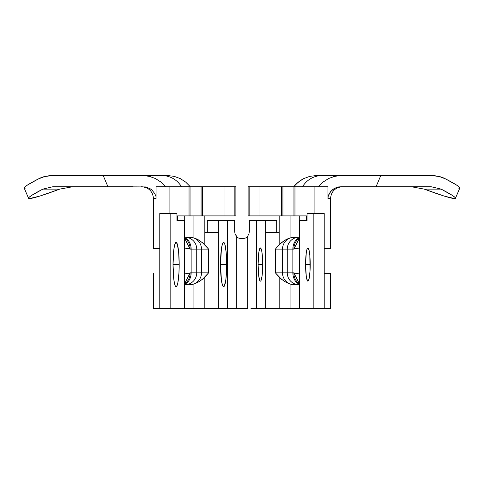 <?xml version="1.0" encoding="UTF-8"?>
<svg xmlns="http://www.w3.org/2000/svg" width="484" height="484" viewBox="0 0 484 484"><rect width="100%" height="100%" fill="white"/><g stroke="black" fill="none" stroke-linecap="round" stroke-linejoin="round"><path stroke-width="0.73" d="M24.2 188.046L24.896 186.927L27.558 184.991L38.484 178.88A88.971 4.882 157 0 0 24.2 188.046L28.556 198.295A88.971 4.882 -23 0 1 42.84 189.123L59.732 189.123L72.775 186.721L59.732 189.123A88.971 4.882 -23 0 1 29.476 198.579L39.664 196.129L59.732 189.123L42.84 189.123L31.914 195.24L29.252 197.176L28.556 198.295A88.971 4.882 157 0 0 29.476 198.579A88.971 4.882 -23 0 1 28.556 198.295L24.2 188.046A88.971 4.882 157 0 0 25.12 188.337M455.444 198.295A88.971 4.882 23 0 1 454.524 198.579A88.971 4.882 -157 0 0 455.444 198.295L454.748 197.176L452.086 195.24L441.16 189.123L424.268 189.123L444.336 196.129L454.524 198.579A88.971 4.882 23 0 1 424.268 189.123L411.225 186.721L424.268 189.123L441.16 189.123A88.971 4.882 23 0 1 455.444 198.295L459.8 188.046L455.444 198.295M458.88 188.337A88.971 4.882 -157 0 0 459.8 188.046A88.971 4.882 23 0 1 458.88 188.337M281.325 215.9L281.325 186.721L293.957 186.721L293.957 215.9L293.957 186.721L282.916 186.721L282.916 215.9L293.957 215.9L282.916 215.9L282.916 186.721L281.434 186.721L281.434 215.9L282.916 215.9L281.434 215.9L281.434 186.721L281.434 215.9L259.975 215.9L281.325 215.9M173.018 264.542A22.185 3.085 -90 0 1 176.097 242.357A22.185 3.085 -90 0 1 179.183 264.542L173.018 264.542L173.919 280.224L174.918 285.034L175.498 286.298L176.097 286.722L176.702 286.298L177.816 282.983L178.947 273.03L179.183 264.542L178.663 252.212L177.283 244.045L176.097 242.357L174.918 244.045L173.919 248.855L173.018 264.542L179.183 264.542A22.185 3.085 -90 0 1 176.097 286.722A22.185 3.085 -90 0 1 173.018 264.542M220.51 264.542A22.185 3.085 -90 0 1 223.596 242.357A22.185 3.085 -90 0 1 226.681 264.542L220.51 264.542L221.418 280.224L222.416 285.034L222.997 286.298L223.596 286.722L224.201 286.298L225.78 280.224L226.445 273.03L226.681 264.542L226.161 252.212L224.776 244.045L223.596 242.357L222.416 244.045L221.418 248.855L220.51 264.542L226.681 264.542A22.185 3.085 -90 0 1 223.596 286.722A22.185 3.085 -90 0 1 220.51 264.542M258.093 264.542A16.607 2.311 90 0 1 260.404 247.929A16.607 2.311 90 0 1 262.709 264.542L258.093 264.542L258.771 276.285L259.95 280.829L260.404 281.15L260.852 280.829L262.038 276.285L262.534 270.895L262.322 255.31L261.687 250.73L260.404 247.929L259.521 249.193L258.771 252.793L258.093 264.542L262.709 264.542A16.607 2.311 90 0 1 260.404 281.15A16.607 2.311 90 0 1 258.093 264.542M305.592 264.542A16.607 2.311 90 0 1 307.903 247.929A16.607 2.311 90 0 1 310.208 264.542L305.592 264.542L306.269 276.285L307.449 280.829L307.903 281.15L308.35 280.829L309.185 278.348L310.032 270.895L309.82 255.31L309.185 250.73L307.903 247.929L307.019 249.193L306.269 252.793L305.592 264.542L310.208 264.542A16.607 2.311 90 0 1 307.903 281.15A16.607 2.311 90 0 1 305.592 264.542M153.47 308.435L153.47 273.557L153.47 308.435L159.781 308.435L153.47 308.435M153.47 248.407L153.47 198.579L153.47 248.407L159.781 248.601L153.809 248.407M299.36 308.435L299.36 232.508L299.36 308.435L299.699 308.435L299.699 232.508L299.36 232.508L299.699 232.508L299.699 220.65L307.074 220.65L299.699 220.65L299.699 308.435L299.36 308.435M237.112 308.435L227.432 308.435L227.432 220.65L234.643 220.65L234.643 231.322L235.061 233.887L236.301 236.101L236.301 308.435L233.022 308.435M299.687 274.101L292.862 272.843L292.862 249.115L287.266 249.115L287.266 272.843L282.511 272.843L282.511 249.115L287.266 249.115A11.864 11.749 -90 0 1 299.015 237.257L294.75 237.257L290.073 237.928L290.073 215.9L290.073 237.928L284.326 240.596L279.177 244.729L279.177 232.508L265.631 232.508L265.631 308.435L256.568 308.435L256.568 220.65L276.679 220.65L276.679 232.508L276.679 220.65L255.733 220.65M254.197 220.65L249.357 220.65L256.568 220.65L256.568 308.435L255.564 308.435M202.675 186.721L235.883 186.721L235.883 215.9L235.883 186.721L234.849 186.721L234.849 215.9L235.883 215.9L234.849 215.9L234.849 186.721L224.025 186.721L224.025 215.9L234.849 215.9L224.025 215.9L224.025 186.721L202.56 186.721L202.566 215.9L189.026 215.9L189.026 186.721L202.566 186.721L201.084 186.721L201.084 215.9L224.025 215.9L202.675 215.9L202.675 186.721M259.975 186.721L281.325 186.721L259.975 186.721L259.975 215.9L259.975 186.721L249.151 186.721L259.975 186.721M248.117 186.721L249.151 186.721L249.151 215.9L259.975 215.9L249.151 215.9L249.151 186.721L248.117 186.721L248.117 215.9L249.151 215.9L248.117 215.9L248.117 186.721M228.436 308.435L218.369 308.435L218.369 232.508L204.823 232.508L204.823 244.729L208.598 249.115L208.598 272.843L204.823 277.229L204.823 308.435L218.369 308.435L218.369 232.508L204.823 232.508L204.823 215.9L204.823 244.729L199.656 240.584L193.927 237.928L193.927 215.9L193.927 237.928L189.25 237.257L184.985 237.257A11.864 11.749 90 0 1 196.734 249.115L201.489 249.115L201.489 272.843L196.734 272.843L196.734 249.115L191.138 249.115L191.138 272.843L184.337 274.089M250.978 308.435L279.177 308.435L265.631 308.435L265.631 220.65L265.631 232.508L279.177 232.508L279.177 215.9L279.177 244.729L277.211 246.9L280.399 243.555L284.326 240.596L287.127 239.054L291.888 237.499A11.864 11.749 90 0 0 282.511 249.115L282.511 272.843L275.402 272.843L275.402 249.115L277.211 246.9L275.402 249.115L287.266 249.115L287.266 272.843L292.862 272.843L292.862 249.115L299.687 247.856M306.39 215.9L306.39 220.65L306.39 215.9M296.232 308.435L279.177 308.435L279.177 277.229L275.402 272.843L275.402 249.115L282.511 249.115A11.864 11.749 -90 0 1 291.888 237.499L299.015 237.257A11.864 11.749 90 0 0 287.266 249.115L293.867 249.115L299.36 247.996M184.579 232.508L184.301 220.65L184.301 308.435L184.64 308.435L184.64 232.508L184.301 232.508L184.301 308.435L159.781 308.435L159.781 213.529L159.781 308.435L170.822 308.435L170.822 213.529L176.926 213.529L176.926 220.65L184.301 220.65L176.926 220.65L176.926 213.529L170.822 213.529L170.822 308.435L184.579 308.435M228.267 220.65L207.321 220.65L207.321 232.508L207.321 220.65L227.432 220.65L227.432 308.435L190.508 308.435M246.888 308.435L247.699 308.435L247.699 236.101L247.699 308.435L236.301 308.435L236.301 236.101L237.571 237.771L240.094 238.443L237.571 237.771L235.061 233.887L234.643 231.322L234.643 220.65L231.969 220.65M177.61 220.65L177.61 215.9L177.61 220.65M330.518 248.407L324.534 248.522L330.53 248.407L330.53 198.579L327.946 198.579L327.946 186.721L314.909 186.721L314.909 213.529L314.909 186.721L327.946 186.721L327.946 198.579L328.237 196.153L327.946 198.579L330.53 198.579C331.244 191.386 335.194 187.429 342.394 186.721M153.47 198.579L156.054 198.579L156.054 186.721L169.091 186.721L169.091 213.529L169.091 186.721L156.054 186.721L156.054 198.579L153.47 198.579C152.756 191.386 148.806 187.429 141.606 186.721M299.287 237.257L299.287 215.9L299.287 237.257M184.713 215.9L184.713 237.257L184.713 215.9M284.344 281.379L290.073 284.035L290.073 308.435L279.177 308.435L279.177 277.229L284.344 281.379L290.073 284.035L290.073 308.435L299.287 308.435L299.287 284.707L299.287 308.435L298.192 308.435M185.808 308.435L184.713 308.435L184.713 284.707L184.713 308.435L193.927 308.435L193.927 284.035L199.674 281.367L204.823 277.229L204.823 308.435L193.927 308.435L193.927 284.035L199.71 281.343M330.475 308.435L299.699 308.435L313.178 308.435L313.178 213.529L313.178 308.435L324.219 308.435L324.219 213.529L324.219 308.435L330.53 308.435L330.53 273.557L324.219 273.363L330.518 273.557M307.074 220.65L307.074 213.529L324.219 213.529L307.074 213.529L307.074 220.65M218.369 232.508L218.369 220.65L218.369 232.508M248.939 233.887L249.357 231.322L249.357 220.65L249.357 231.322L248.939 233.887L247.699 236.101L248.939 233.887M159.781 213.529L170.822 213.529L159.781 213.529M299.36 273.962L293.867 272.843L299.36 283.672A11.864 9.293 -90 0 1 293.867 272.843L292.862 272.843A11.864 9.129 90 0 0 299.36 284.205A11.864 9.129 -90 0 1 292.862 272.843L287.266 272.843A11.864 11.749 90 0 0 299.015 284.707L299.36 284.707L299.015 284.707A11.864 11.749 -90 0 1 287.266 272.843L282.511 272.843A11.864 11.749 90 0 0 291.888 284.465L290.073 284.035L294.75 284.707L299.015 284.707L291.888 284.465A11.864 11.749 -90 0 1 282.511 272.843L275.402 272.843L281.73 279.528M202.264 279.534L208.598 272.843L201.489 272.843A11.864 11.749 90 0 1 192.112 284.465L184.991 284.707L189.25 284.707L193.927 284.035L192.112 284.465A11.864 11.749 -90 0 0 201.489 272.843L201.489 249.115L208.598 249.115L208.598 272.843L196.734 272.843L196.734 249.115A11.864 11.749 -90 0 0 184.985 237.257L192.112 237.499A11.864 11.749 90 0 1 201.489 249.115A11.864 11.749 -90 0 0 192.112 237.499L196.861 239.048L199.656 240.584M153.47 273.557L153.809 273.557M184.337 247.868L191.138 249.115L191.138 272.843L196.734 272.843L190.133 272.843L184.64 273.962M184.985 284.707L184.64 284.707L184.985 284.707A11.864 11.749 -90 0 0 196.734 272.843A11.864 11.749 90 0 1 184.985 284.707M299.36 238.291L293.867 249.115A11.864 9.293 -90 0 1 299.36 238.291M299.36 237.759A11.864 9.129 90 0 0 292.862 249.115A11.864 9.129 -90 0 1 299.36 237.759M184.64 283.672L190.133 272.843A11.864 9.293 90 0 1 184.64 283.672M184.64 284.205A11.864 9.129 -90 0 0 191.138 272.843A11.864 9.129 90 0 1 184.64 284.205M184.64 247.996L190.133 249.115L184.64 238.291A11.864 9.293 90 0 1 190.133 249.115L191.138 249.115A11.864 9.129 -90 0 0 184.64 237.759A11.864 9.129 90 0 1 191.138 249.115L208.598 249.115L202.27 242.436M294.084 186.721L314.909 186.721L294.974 186.721L294.974 215.9L307.074 215.9L294.084 215.9M169.091 186.721L189.026 186.721L169.091 186.721M294.974 186.721L294.974 215.9M176.926 215.9L189.026 215.9L176.926 215.9M190.043 215.9L190.043 186.721L190.043 215.9L201.084 215.9L201.084 186.721L190.043 186.721M189.026 215.9L189.026 186.721M202.566 215.9L202.566 186.721M340.996 186.721L431.032 186.721L441.16 189.123L431.032 186.721L340.996 186.721L336.235 187.574L332.06 190.024L329.072 193.854L328.237 196.153L330.372 191.785L334.045 188.609L338.582 186.933L341.94 186.721M318.448 186.721L323.04 182.087L328.497 178.578L334.589 176.345L340.996 175.565L380.793 175.565L376.056 186.721L380.793 175.565L431.462 175.565L340.996 175.565L334.589 176.345L328.497 178.578L323.04 182.087L318.448 186.721M316.258 175.565L309.808 176.357L303.74 178.59L298.277 182.105L293.709 186.721L295.875 184.277L300.915 180.199L303.74 178.59L309.808 176.357L316.258 175.565L341.94 175.565L322.078 175.565A23.014 22.79 90 0 0 302.548 186.721A23.014 22.79 -90 0 1 322.078 175.565M163.386 184.277L160.984 182.105L155.521 178.59L149.453 176.357L143.004 175.565L103.207 175.565L107.944 186.721L92.777 186.721L145.418 186.933L149.955 188.609L151.94 190.024L154.928 193.848L155.757 196.135L154.928 193.848L151.94 190.024L149.955 188.609L145.418 186.933L107.944 186.721L103.207 175.565L143.004 175.565L149.453 176.357L155.521 178.59L160.984 182.105L165.528 186.691M185.602 182.008L190.291 186.721L185.699 182.087L180.242 178.578L174.149 176.345L167.742 175.565L142.06 175.565L161.922 175.565A23.014 22.79 90 0 1 181.452 186.721A23.014 22.79 -90 0 0 161.922 175.565M103.207 175.565L52.538 175.565L44.83 176.497L38.484 178.88C42.241 176.805 46.924 175.698 52.538 175.565L103.207 175.565M92.777 186.721L52.968 186.721L92.777 186.721M180.363 178.638L174.149 176.345L167.742 175.565M445.516 178.88L456.442 184.991L459.104 186.927L459.8 188.046A88.971 4.882 -157 0 0 445.516 178.88L439.206 176.503L431.462 175.565C437.07 175.704 441.759 176.805 445.516 178.88M378.434 186.721L351.317 186.721M393.885 186.721L389.753 186.721M408.26 186.721L403.239 186.721M409.204 175.565L410.886 175.565M396.039 175.565L405.495 175.565M382.154 175.565L393.389 175.565M42.84 189.123L52.968 186.721L42.84 189.123M80.761 186.721L75.746 186.721M94.247 186.721L90.115 186.721M117.14 186.721L105.566 186.721M132.683 186.721L117.195 186.721M90.611 175.565L101.846 175.565M78.505 175.565L87.961 175.565M73.114 175.565L74.796 175.565M240.094 238.443L243.906 238.443L246.429 237.771L243.906 238.443L240.094 238.443M247.699 236.101L246.429 237.771L247.699 236.101"/></g></svg>
